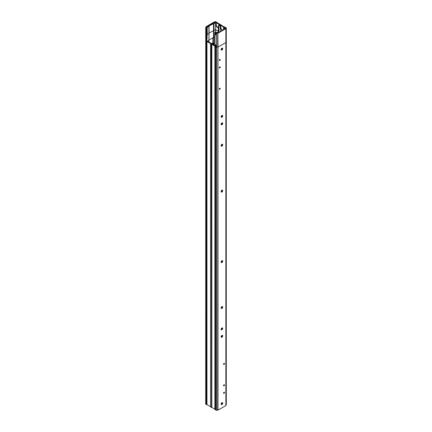 <?xml version="1.0" encoding="UTF-8"?>
<svg xmlns="http://www.w3.org/2000/svg" width="432" height="432" viewBox="0 0 432 432"><rect width="100%" height="100%" fill="white"/><g stroke="black" fill="none" stroke-linecap="round" stroke-linejoin="round"><path stroke-width="0.65" d="M219.332 88.916A0.653 0.378 120 0 0 219.677 88.317M220.244 88.506A0.653 0.378 -60 0 1 219.958 89.165A0.653 0.378 -60 0 1 219.456 89.343A0.653 0.378 -60 0 1 219.456 88.587A0.653 0.378 -60 0 1 220.109 88.209A0.653 0.378 -60 0 1 220.244 88.506M223.587 364.09A0.653 0.378 120 0 0 223.933 363.49M224.5 363.685A0.653 0.378 -60 0 1 224.213 364.343A0.653 0.378 -60 0 1 223.711 364.516A0.653 0.378 -60 0 1 223.711 363.76A0.653 0.378 -60 0 1 224.365 363.382A0.653 0.378 -60 0 1 224.5 363.685M221.152 49.783A1.112 0.643 120 0 0 221.319 49.712L221.389 49.669A1.112 0.643 120 0 0 222.14 48.33A1.112 0.643 120 0 0 222.113 48.114M222.696 48.654A1.112 0.643 -60 0 1 222.21 49.772A1.112 0.643 -60 0 1 221.351 50.069A1.112 0.643 -60 0 1 221.351 48.784A1.112 0.643 -60 0 1 222.464 48.141A1.112 0.643 -60 0 1 222.696 48.654M221.152 145.881A1.112 0.643 120 0 0 221.319 145.816L221.389 145.773A1.112 0.643 120 0 0 222.14 144.434A1.112 0.643 120 0 0 222.113 144.212M222.696 144.758A1.112 0.643 -60 0 1 222.21 145.876A1.112 0.643 -60 0 1 221.351 146.173A1.112 0.643 -60 0 1 221.351 144.887A1.112 0.643 -60 0 1 222.464 144.245A1.112 0.643 -60 0 1 222.696 144.758M221.152 308.189A1.112 0.643 120 0 0 221.319 308.124L221.389 308.081A1.112 0.643 120 0 0 222.14 306.742A1.112 0.643 120 0 0 222.113 306.52M222.696 307.06A1.112 0.643 -60 0 1 222.21 308.183A1.112 0.643 -60 0 1 221.351 308.48A1.112 0.643 -60 0 1 221.351 307.195A1.112 0.643 -60 0 1 222.464 306.553A1.112 0.643 -60 0 1 222.696 307.06M221.152 404.293A1.112 0.643 120 0 0 221.319 404.228L221.389 404.185A1.112 0.643 120 0 0 222.14 402.845A1.112 0.643 120 0 0 222.113 402.624M222.696 403.164A1.112 0.643 -60 0 1 222.21 404.282A1.112 0.643 -60 0 1 221.351 404.584A1.112 0.643 -60 0 1 221.351 403.299A1.112 0.643 -60 0 1 222.464 402.656A1.112 0.643 -60 0 1 222.696 403.164M221.152 117.05A1.112 0.643 120 0 0 221.319 116.986L221.389 116.942A1.112 0.643 120 0 0 222.14 115.603A1.112 0.643 120 0 0 222.113 115.382M221.152 124.529A1.112 0.643 120 0 0 221.319 124.459L221.389 124.416A1.112 0.643 120 0 0 222.14 123.077A1.112 0.643 120 0 0 222.113 122.861M221.152 191.797A1.112 0.643 120 0 0 221.319 191.732L221.389 191.689A1.112 0.643 120 0 0 222.14 190.35A1.112 0.643 120 0 0 222.113 190.129M221.152 262.273A1.112 0.643 120 0 0 221.319 262.208L221.389 262.165A1.112 0.643 120 0 0 222.14 260.825A1.112 0.643 120 0 0 222.113 260.604M221.152 329.546A1.112 0.643 120 0 0 221.319 329.481L221.389 329.438A1.112 0.643 120 0 0 222.14 328.099A1.112 0.643 120 0 0 222.113 327.877M221.152 337.019A1.112 0.643 120 0 0 221.319 336.955L221.389 336.911A1.112 0.643 120 0 0 222.14 335.572A1.112 0.643 120 0 0 222.113 335.351M219.332 67.559A0.653 0.378 120 0 0 219.677 66.96M219.332 60.086A0.653 0.378 120 0 0 219.677 59.486M220.244 59.675A0.653 0.378 -60 0 1 219.958 60.334A0.653 0.378 -60 0 1 219.456 60.512A0.653 0.378 -60 0 1 219.456 59.756A0.653 0.378 -60 0 1 220.109 59.378A0.653 0.378 -60 0 1 220.244 59.675M223.587 392.92A0.653 0.378 120 0 0 223.933 392.321M224.5 392.515A0.653 0.378 -60 0 1 224.213 393.174A0.653 0.378 -60 0 1 223.711 393.347A0.653 0.378 -60 0 1 223.711 392.591A0.653 0.378 -60 0 1 224.365 392.213A0.653 0.378 -60 0 1 224.5 392.515M222.696 115.922A1.112 0.643 -60 0 1 222.21 117.045A1.112 0.643 -60 0 1 221.351 117.342A1.112 0.643 -60 0 1 221.351 116.057A1.112 0.643 -60 0 1 222.464 115.414A1.112 0.643 -60 0 1 222.696 115.922M222.696 335.896A1.112 0.643 -60 0 1 222.21 337.014A1.112 0.643 -60 0 1 221.351 337.311A1.112 0.643 -60 0 1 221.351 336.026A1.112 0.643 -60 0 1 222.464 335.383A1.112 0.643 -60 0 1 222.696 335.896M220.244 67.154A0.653 0.378 -60 0 1 219.958 67.808A0.653 0.378 -60 0 1 219.456 67.986A0.653 0.378 -60 0 1 219.456 67.23A0.653 0.378 -60 0 1 220.109 66.852A0.653 0.378 -60 0 1 220.244 67.154M223.587 385.447A0.653 0.378 120 0 0 223.933 384.847M224.5 385.042A0.653 0.378 -60 0 1 224.213 385.695A0.653 0.378 -60 0 1 223.711 385.873A0.653 0.378 -60 0 1 223.711 385.117A0.653 0.378 -60 0 1 224.365 384.739A0.653 0.378 -60 0 1 224.5 385.042M222.696 328.417A1.112 0.643 -60 0 1 222.21 329.535A1.112 0.643 -60 0 1 221.351 329.837A1.112 0.643 -60 0 1 221.351 328.552A1.112 0.643 -60 0 1 222.464 327.91A1.112 0.643 -60 0 1 222.696 328.417M222.696 123.401A1.112 0.643 -60 0 1 222.21 124.519A1.112 0.643 -60 0 1 221.351 124.816A1.112 0.643 -60 0 1 221.351 123.53A1.112 0.643 -60 0 1 222.464 122.888A1.112 0.643 -60 0 1 222.696 123.401M222.696 190.669A1.112 0.643 -60 0 1 222.21 191.792A1.112 0.643 -60 0 1 221.351 192.089A1.112 0.643 -60 0 1 221.351 190.804A1.112 0.643 -60 0 1 222.464 190.161A1.112 0.643 -60 0 1 222.696 190.669M222.696 261.149A1.112 0.643 -60 0 1 222.21 262.267A1.112 0.643 -60 0 1 221.351 262.564A1.112 0.643 -60 0 1 221.351 261.279A1.112 0.643 -60 0 1 222.464 260.636A1.112 0.643 -60 0 1 222.696 261.149M226.255 404.741L226.255 41.683M215.638 22.156L215.638 21.778L215.287 21.967L216.065 21.919L224.132 26.897A0.524 0.302 0 0 0 224.635 26.973L225.169 27.194L224.737 27.427L226.292 27.859L226.255 404.849M226.163 404.903L226.163 27.961L225.499 27.95L225.866 28.636L225.86 42.493M225.979 27.961L225.866 41.78L226.292 41.737L226.292 404.795M225.86 42.541L225.866 405.572M221.594 402.97L222.075 403.245M208.877 26.109L213.797 23.485L213.797 37.368L214.942 36.812L214.013 37.352L214.013 45.014M216.637 33.464L216.637 410.4M216.454 410.4L215.714 409.914M215.384 44.696L215.411 46.715L215.006 46.445L215.471 46.672L215.471 409.73L215.006 409.504L215.017 46.489M215.006 409.288A0.524 0.302 0 0 0 214.882 409.174L211.837 407.414L211.837 44.361L211.837 407.414M211.653 407.414L211.378 44.415L211.561 407.468M211.378 407.468L210.638 407.041L210.73 43.826M210.6 406.701L206.95 404.59L206.95 41.537L206.95 404.59M206.761 404.59L206.485 41.591L206.669 404.644M206.021 404.271L206.021 41.218L206.021 404.271L205.708 404.174L205.762 41.143M216.751 33.318L216.751 33.026L217.858 33.237L217.858 47.115L216.767 46.915L217.987 47.099L217.858 410.173L225.828 405.626M217.858 410.173L216.767 409.968M215.001 45.587L212.128 43.929M211.837 44.361L214.882 46.116A0.524 0.302 180 0 1 215.012 46.246M212.128 43.821L213.327 43.124L213.327 44.62M207.463 41.234L211.48 43.551L212.868 42.86L213.327 43.124M206.95 41.537L210.73 43.718M207.463 41.132L208.942 40.273L208.942 42.093M217.987 410.152L217.987 47.099L225.828 42.574L217.987 47.099L217.858 33.237M215.957 47.029L216.454 47.342L215.962 47.061L215.806 44.944L214.942 44.393L214.942 32.54L216.124 32.773L215.692 33.005L216.454 33.464M215.471 409.73L215.411 46.715M210.638 43.988L211.378 44.415M208.877 26.217L208.975 40.257L206.485 41.591M213.737 22.561L207.025 26.141L213.57 22.361L213.737 23.015M207.025 26.141L207.025 26.892M215.428 32.211L215.444 32.195A0.783 0.454 0 0 1 215.795 32.13A1.112 0.643 0 0 1 216.853 32.573L218.857 32.395L224.408 29.192L224.127 29.03L224.991 28.534L224.71 28.031A1.112 0.643 180 0 1 223.949 27.416A1.112 0.643 180 0 1 223.954 27.394L223.906 29.479L223.949 27.416M215.055 44.496L215.093 46.532L214.979 44.366M206.788 41.521L206.804 39.517L205.891 39.22M206.669 26.93L206.447 26.552L205.708 27.232L206.674 27.319L206.242 27.551L206.761 27.653L206.761 39.506L206.474 39.539M214.942 32.54L215.444 32.195M206.669 26.606L206.939 26.946L214.963 22.307L214.25 22.081L214.936 21.665L215.692 21.708L215.719 22.145M213.797 37.368L209.018 39.911M218.214 31.142L215.584 29.624L209.158 32.951M215.692 46.877L215.692 45.684M209.012 26.325L208.975 40.154M208.985 42.115L209.012 40.208M213.797 23.485L216.227 22.61L219.764 24.975L218.376 25.774L218.84 26.044L220.855 25.283L223.954 27.394M205.929 39.242L205.961 41.256M206.242 404.487L206.242 40.23M206.977 39.42L207.171 34.36L206.804 39.517M207.171 34.36L207.171 27.421L208.975 26.379L209.131 33.35L207.274 34.42L207.171 27.421L206.761 27.653M215.584 32.152L215.584 22.561M206.264 29.549L205.891 29.392L206.021 27.34M215.714 35.003L215.341 34.852L215.471 32.794M216.227 22.61L216.259 24.764L215.951 24.948C216.248 26.719 217.037 27.632 218.317 27.686M216.259 24.764A2.09 1.21 -120 0 0 218.322 27.529M220.855 25.283L220.887 27.437L220.574 27.616C220.709 28.955 221.319 29.867 222.399 30.353M220.887 27.437A2.09 1.21 -120 0 0 222.734 30.159M223.479 29.727L223.598 27.189M206.021 27.335L206.021 29.365M224.122 29.354L224.127 29.03M217.987 33.215L225.828 28.69M205.729 404.206L205.74 41.159L205.708 404.174M216.767 410.292L216.729 47.185M218.948 25.445L218.975 24.516M215.951 22.772L215.951 24.948M220.574 25.439L220.574 27.616M220.228 31.606L220.228 25.24M218.84 26.044L218.84 32.384M218.376 25.774L218.176 32.47M213.829 44.912L213.829 37.379M212.9 37.67L212.9 42.844M214.882 409.174L214.882 46.116M215.714 409.973L215.714 46.915M215.341 409.757L215.341 46.705M215.082 409.612L215.082 46.553M206.264 404.514L206.264 41.461M205.891 404.303L205.891 41.245M207.193 26.795L207.193 26.239M207.376 26.692L207.376 26.239M206.415 41.521L206.431 39.528M206.393 27.653L206.393 39.506M215.001 32.627L215.001 44.48M214.78 22.064L214.78 22.415M214.596 22.064L214.596 22.523M213.705 37.314L213.705 23.431M213.521 37.314L213.521 23.431M213.986 37.368L213.986 23.485M206.264 27.578L206.264 29.608M215.341 34.852L215.341 32.821M205.891 27.367L205.891 29.392M225.148 27.605L225.148 27.221M225.088 27.61L225.088 27.238M215.692 22.151L215.692 21.767M215.714 35.062L215.714 33.037M205.729 27.27L205.729 41.153M225.644 27.837L225.644 28.231M225.758 28.426L225.758 27.837M214.472 22.594L214.472 22.135M214.288 22.135L214.288 22.702M212.863 42.86L212.863 37.692M210.6 406.987L210.6 43.934M213.365 44.642L213.365 43.07M215.692 409.941L215.692 46.888M215.006 409.504L215.006 46.445M213.775 22.993L213.775 22.507M214.974 44.393L215.017 46.429M206.242 29.576L206.242 27.551M215.471 34.819L215.471 32.789M225.169 27.194L225.169 27.605M215.692 35.035L215.692 33.005M226.292 41.737L226.292 27.859M221.2 25.202L221.2 24.916M216.324 22.388L216.324 22.102M214.25 22.723L214.25 22.081M216.767 47.239L216.767 33.356"/></g></svg>
